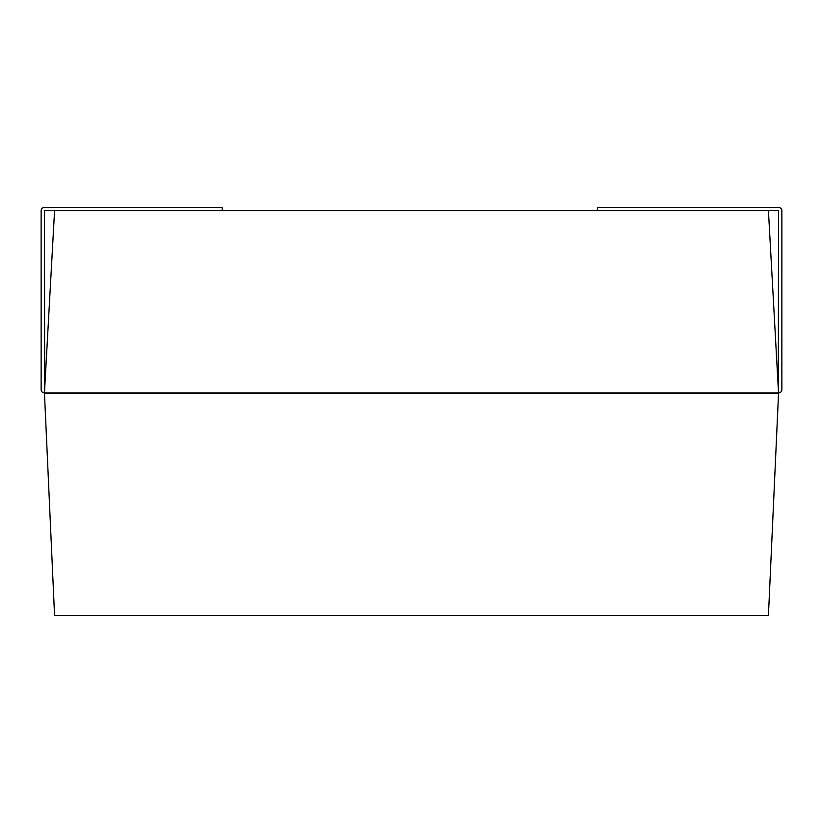 <?xml version="1.0" encoding="UTF-8"?>
<svg xmlns="http://www.w3.org/2000/svg" width="823" height="823" viewBox="0 0 823 823"><rect width="100%" height="100%" fill="white"/><g stroke="black" fill="none" stroke-linecap="round" stroke-linejoin="round"><path stroke-width="1.23" d="M44.627 389.608L44.442 210.688L54.565 210.688L44.442 392.9L54.565 615.604L768.435 615.604L778.558 393.229L768.435 210.688L778.558 210.688L778.373 389.608M222.21 210.688L222.21 207.396L44.442 207.396A3.292 3.292 0 0 0 41.15 210.688L41.15 389.608A3.292 3.292 0 0 0 44.442 392.9L778.558 392.9A3.292 3.292 0 0 0 781.85 389.608L781.85 210.688A3.292 3.292 0 0 0 778.558 207.396L597.498 207.396L597.498 210.688M44.442 393.229L778.558 393.229M54.565 210.688L768.435 210.688"/></g></svg>
